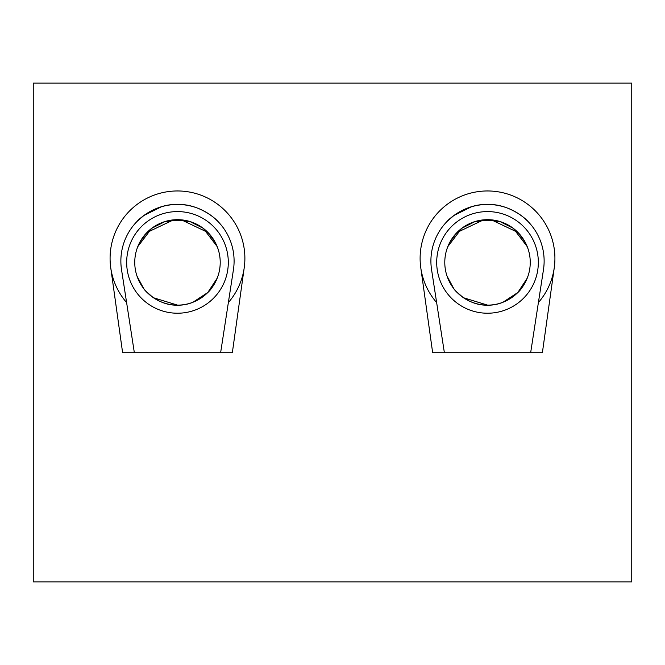 <?xml version="1.0" encoding="UTF-8"?>
<svg xmlns="http://www.w3.org/2000/svg" width="665" height="665" viewBox="0 0 665 665"><rect width="100%" height="100%" fill="white"/><g stroke="black" fill="none" stroke-linecap="round" stroke-linejoin="round"><path stroke-width="1" d="M228.361 302.567A67.398 67.398 0 0 0 177.48 190.963A67.398 67.398 0 0 0 126.608 302.567M538.392 302.567A67.398 67.398 0 0 0 487.52 190.963A67.398 67.398 0 0 0 436.639 302.567M420.77 267.696L432.657 352.716L542.382 352.716L554.269 267.696M110.731 267.696L122.618 352.716L232.343 352.716L244.23 267.696M631.75 83.125L33.25 83.125L33.25 581.875L631.75 581.875L631.75 83.125M436.697 262.409A50.823 50.823 0 0 1 487.52 211.586A50.823 50.823 0 0 1 538.334 262.409A50.823 50.823 0 0 1 487.52 313.223A50.823 50.823 0 0 1 436.697 262.409M530.246 262.409A42.735 42.735 0 0 0 487.52 219.674A42.735 42.735 0 0 0 444.785 262.409A42.735 42.735 0 0 0 487.52 305.135A42.735 42.735 0 0 0 530.246 262.409M453.821 288.676C454.104 289.865 468.118 305.85 487.47 305.135C506.78 305.925 520.969 289.865 521.219 288.676C520.903 289.874 506.979 305.817 487.611 305.135C468.276 305.95 454.054 289.849 453.821 288.676L447.08 276.208M455.99 291.253L462.79 297.255M502.964 302.243L517.844 292.509M527.204 246.574L513.222 228.27L499.889 221.503L483.538 219.866L456.963 232.526L449.914 242.102L447.08 248.602M524.743 218.403L527.96 221.437C527.769 220.647 510.255 203.665 487.495 204.446C464.752 203.681 447.229 220.672 447.08 221.437L453.954 215.468L471.518 206.749M518.035 292.317L525.109 282.725L527.96 276.208M447.803 246.632L461.776 228.303L475.093 221.528L491.435 219.857L518.052 232.509L525.117 242.102L527.96 248.602M444.378 352.716L431.568 269.699A56.616 56.616 0 0 1 487.52 204.446A56.616 56.616 0 0 1 543.471 269.699L530.653 352.716M527.204 278.236L517.777 292.575M487.611 305.135L463.497 297.745M126.666 262.409A50.823 50.823 0 0 1 177.48 211.586A50.823 50.823 0 0 1 228.303 262.409A50.823 50.823 0 0 1 177.48 313.223A50.823 50.823 0 0 1 126.666 262.409M220.215 262.409A42.735 42.735 0 0 0 177.48 219.674A42.735 42.735 0 0 0 134.754 262.409A42.735 42.735 0 0 0 177.48 305.135A42.735 42.735 0 0 0 220.215 262.409M143.781 288.676C144.072 289.865 158.079 305.85 177.43 305.135C196.74 305.925 210.938 289.865 211.179 288.676C210.863 289.874 196.948 305.817 177.58 305.135C158.237 305.95 144.022 289.849 143.781 288.676L137.04 276.208M145.959 291.253L152.759 297.255M192.933 302.243L207.812 292.509M217.172 246.574L203.191 228.27L189.858 221.503L173.507 219.866L146.932 232.526L139.883 242.102L137.04 248.602M214.712 218.403L217.921 221.437C217.738 220.647 200.223 203.665 177.464 204.446C154.721 203.681 137.198 220.672 137.04 221.437L143.923 215.468L161.487 206.749M208.004 292.317L215.078 282.725L217.921 276.208M137.771 246.632L151.736 228.303L165.061 221.528L181.404 219.857L208.012 232.509L215.078 242.102L217.921 248.602M134.347 352.716L121.529 269.699A56.616 56.616 0 0 1 177.48 204.446A56.616 56.616 0 0 1 233.432 269.699L220.622 352.716M217.172 278.236L207.746 292.575M177.58 305.135L153.465 297.745"/></g></svg>
